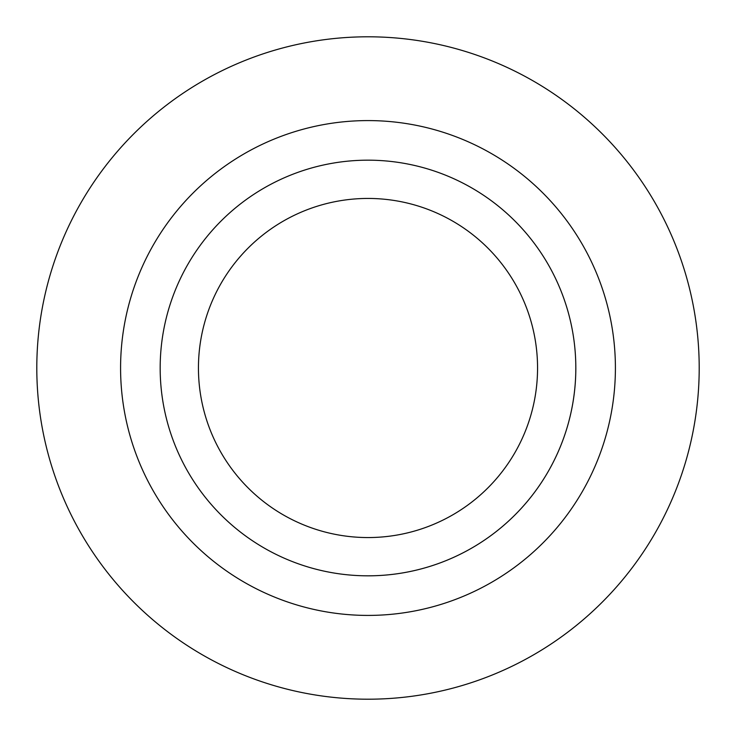 <?xml version="1.0" encoding="UTF-8"?>
<svg xmlns="http://www.w3.org/2000/svg" width="736" height="736" viewBox="0 0 736 736"><rect width="100%" height="100%" fill="white"/><g stroke="black" fill="none" stroke-linecap="round" stroke-linejoin="round"><path stroke-width="1.1" d="M36.8 368A331.2 331.2 0 0 1 533.6 81.172A331.2 331.2 0 0 1 533.6 654.828A331.2 331.2 0 0 1 36.8 368M198.444 368A169.556 169.556 0 0 1 452.778 221.159A169.556 169.556 0 0 1 452.778 514.841A169.556 169.556 0 0 1 198.444 368M615.406 368A247.406 247.406 0 0 1 244.297 582.268A247.406 247.406 0 0 1 244.297 153.732A247.406 247.406 0 0 1 615.406 368M160.172 368A207.828 207.828 0 0 0 471.914 547.98A207.828 207.828 0 0 0 471.914 188.02A207.828 207.828 0 0 0 160.172 368M575.828 368A207.828 207.828 0 0 1 368 575.828"/></g></svg>
